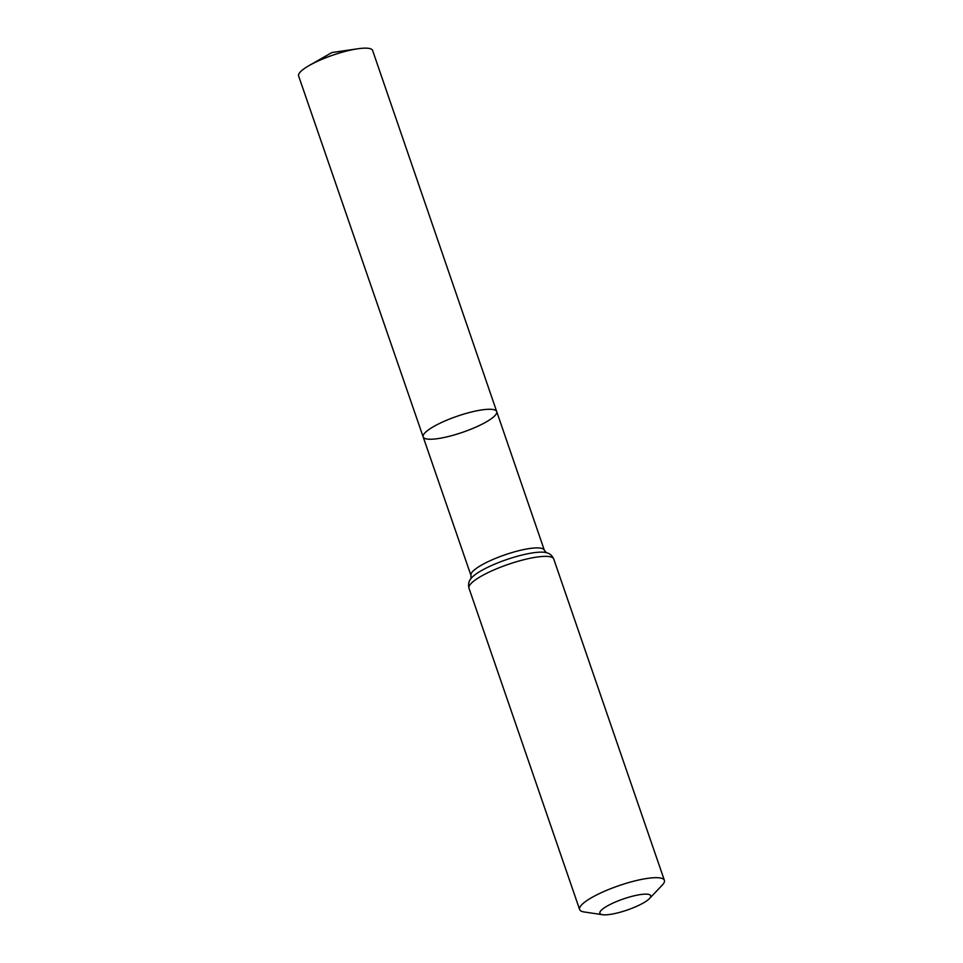 <?xml version="1.0" encoding="UTF-8"?>
<svg xmlns="http://www.w3.org/2000/svg" width="963" height="963" viewBox="0 0 963 963"><rect width="100%" height="100%" fill="white"/><g stroke="black" fill="none" stroke-linecap="round" stroke-linejoin="round"><path stroke-width="1.44" d="M423.166 436.913A38.893 8.486 -19 0 1 457.172 416.233A38.893 8.486 -19 0 1 496.703 411.586A38.893 8.486 -19 0 1 473.375 428.198A38.893 8.486 -19 0 1 431.075 439.236A38.893 8.486 -19 0 1 423.166 436.913A38.893 8.486 -19 0 1 457.172 416.233A38.893 8.486 -19 0 1 496.703 411.586L372.621 50.485A39.134 8.535 -19 0 0 364.664 48.15A39.134 8.535 -19 0 0 357.791 48.776A39.134 8.535 -19 0 0 309.255 65.484A39.134 8.535 -19 0 0 298.614 75.969L470.979 575.477A38.797 8.462 -19 0 1 504.901 554.844A38.797 8.462 -19 0 1 544.336 550.222L496.703 411.586M605.33 914.85A26.892 5.862 -19 0 1 602.585 914.706A26.892 5.862 -19 0 1 623.386 898.948A26.892 5.862 -19 0 1 649.471 898.563A26.892 5.862 -19 0 1 629.718 909.144A26.892 5.862 -19 0 1 605.33 914.85M602.585 914.706L584.168 911.973A44.816 9.774 -19 0 1 579.63 909.529A44.816 9.774 -19 0 1 618.824 885.695A44.816 9.774 -19 0 1 664.386 880.351A44.816 9.774 -19 0 1 662.303 885.069L649.471 898.563M468.993 588.224A44.816 9.774 -19 0 1 508.187 564.39A44.816 9.774 -19 0 1 553.749 559.046C552.088 555.422 549.536 553.28 546.105 552.618A41.806 9.124 -19 0 0 506.538 559.623A41.806 9.124 -19 0 0 471.051 578.45C468.752 581.098 468.066 584.348 468.993 588.224L579.63 909.529M470.919 578.643L470.979 575.477M546.322 552.678L544.336 550.222M664.386 880.351L553.749 559.046M357.791 48.776L331.934 52.532L309.255 65.484"/></g></svg>
